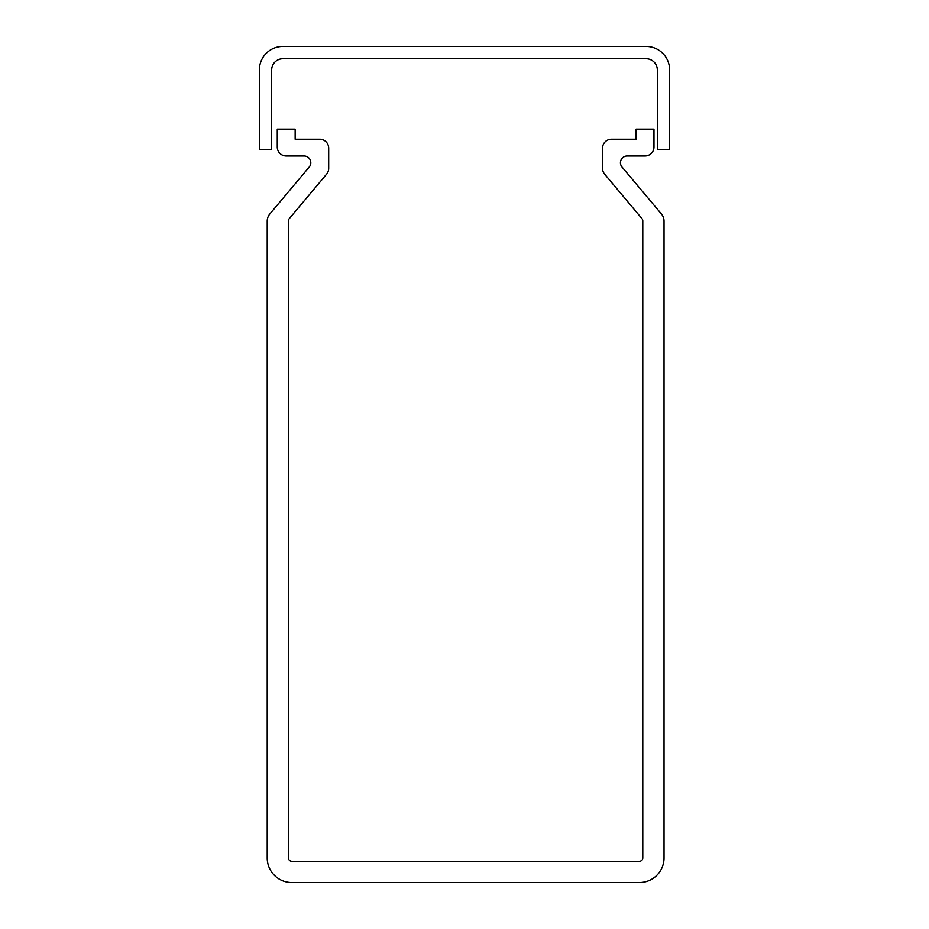 <?xml version="1.0" encoding="UTF-8"?>
<svg xmlns="http://www.w3.org/2000/svg" width="929" height="929" viewBox="0 0 929 929"><rect width="100%" height="100%" fill="white"/><g stroke="black" fill="none" stroke-linecap="round" stroke-linejoin="round"><path stroke-width="1.39" d="M282.857 58.748L646.143 58.748A11.183 11.183 0 0 1 657.314 69.919L657.314 149.546L669.612 149.546L669.612 69.919A23.469 23.469 0 0 0 646.143 46.45L282.857 46.45A23.469 23.469 0 0 0 259.388 69.919L259.388 149.546L271.686 149.546L271.686 69.919A11.183 11.183 0 0 1 282.857 58.748M627.133 155.991A6.712 6.712 0 0 0 622 167.011L661.413 213.972A11.183 11.183 0 0 1 664.026 221.16L664.026 857.955A24.595 24.595 0 0 1 639.431 882.55L291.799 882.55A24.595 24.595 0 0 1 267.215 857.955L267.215 221.16A11.183 11.183 0 0 1 269.828 213.972L309.241 167.011A6.712 6.712 0 0 0 304.097 155.991L286.213 155.991A8.942 8.942 0 0 1 277.272 147.049L277.272 129.154L295.155 129.154L295.155 139.222L319.75 139.222A8.942 8.942 0 0 1 328.692 148.164L328.692 168.393A8.942 8.942 0 0 1 326.602 174.141L289.233 218.675A3.356 3.356 0 0 0 288.454 220.823L288.454 857.955A3.356 3.356 0 0 0 291.799 861.311L639.431 861.311A3.356 3.356 0 0 0 642.787 857.955L642.787 220.823A3.356 3.356 0 0 0 641.997 218.675L604.64 174.141A8.942 8.942 0 0 1 602.549 168.393L602.549 148.164A8.942 8.942 0 0 1 611.491 139.222L636.075 139.222L636.075 129.154L653.97 129.154L653.97 147.049A8.942 8.942 0 0 1 645.016 155.991L627.133 155.991"/></g></svg>
